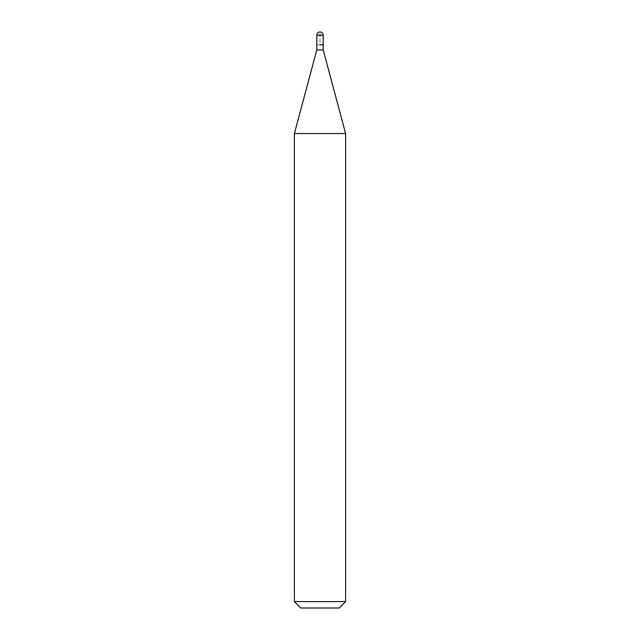 <?xml version="1.0" encoding="UTF-8"?>
<svg xmlns="http://www.w3.org/2000/svg" width="640" height="640" viewBox="0 0 640 640"><rect width="100%" height="100%" fill="white"/><g stroke="black" fill="none" stroke-linecap="round" stroke-linejoin="round"><path stroke-width="0.48" stroke-dasharray="3.2 2.4" d="M323.2 44.8L316.8 44.8L323.2 44.8M323.2 49.92L316.8 49.92M294.4 133.52L345.6 133.52M345.6 601.6L294.4 601.6M339.2 608L300.8 608M316.8 44.8L320 44.8L320 32M316.8 35.2L323.2 35.2"/><path stroke-width="0.96" d="M320 44.8L323.2 44.8L320 44.8M316.8 44.8L316.8 49.92L323.2 49.92L323.2 35.2L316.8 35.2L316.8 44.8L316.8 35.2A3.2 3.2 0 0 1 320 32A3.2 3.2 0 0 0 316.8 35.2M323.2 49.92L345.6 133.52L294.4 133.52L316.8 49.92M345.6 601.6L339.2 608L300.8 608L294.4 601.6L345.6 601.6L345.6 133.52M323.2 35.2A3.2 3.2 0 0 0 320 32M294.4 601.6L294.4 133.52"/></g></svg>
